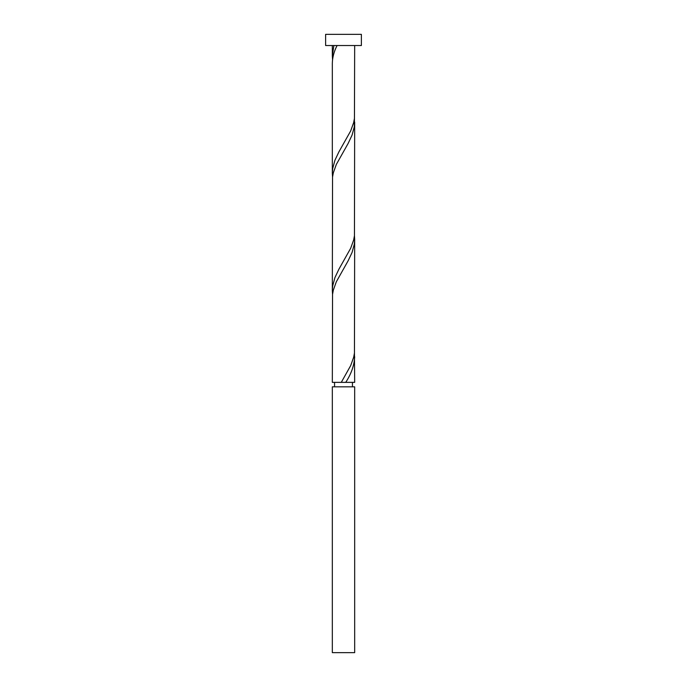 <?xml version="1.0" encoding="UTF-8"?>
<svg xmlns="http://www.w3.org/2000/svg" width="687" height="687" viewBox="0 0 687 687"><rect width="100%" height="100%" fill="white"/><g stroke="black" fill="none" stroke-linecap="round" stroke-linejoin="round"><path stroke-width="1.03" d="M354.672 652.65L332.328 652.65L332.328 386.833L354.672 386.833L354.672 652.65M352.44 386.833L352.44 382.367M341.276 382.367L332.328 382.367L332.551 294.362L333.315 290.172L336.321 281.79L348.103 260.837L352.07 252.455L354.329 244.074L354.672 239.437L354.449 353.032L353.685 357.223L350.679 365.604L341.276 382.367L343.68 382.367M334.56 386.833L334.56 382.367M361.379 45.522L325.621 45.522L325.621 34.35L361.379 34.35L361.379 45.522M343.5 382.367L354.672 382.367L354.449 353.032M345.724 382.367C351.297 373.831 354.277 365.304 354.672 356.776M354.672 122.106L354.449 235.693L353.685 239.883L350.679 248.265L338.897 269.218L334.93 277.6L332.671 285.981L332.328 290.618L332.551 177.031L333.315 172.841L336.321 164.459L348.103 143.506L352.07 135.124L354.329 126.743L354.449 118.362M354.672 45.522L354.449 118.362L353.685 122.552L350.679 130.934L338.897 151.887L334.93 160.269L332.671 168.65L332.328 173.287L332.328 63.436C332.422 57.459 334.011 51.491 337.085 45.522M332.328 290.618L332.551 294.362M354.672 239.437L354.449 235.693M332.328 173.287L332.551 177.031M333.856 45.522L332.328 55.948L332.551 59.692M332.328 55.948L332.328 45.522"/></g></svg>
